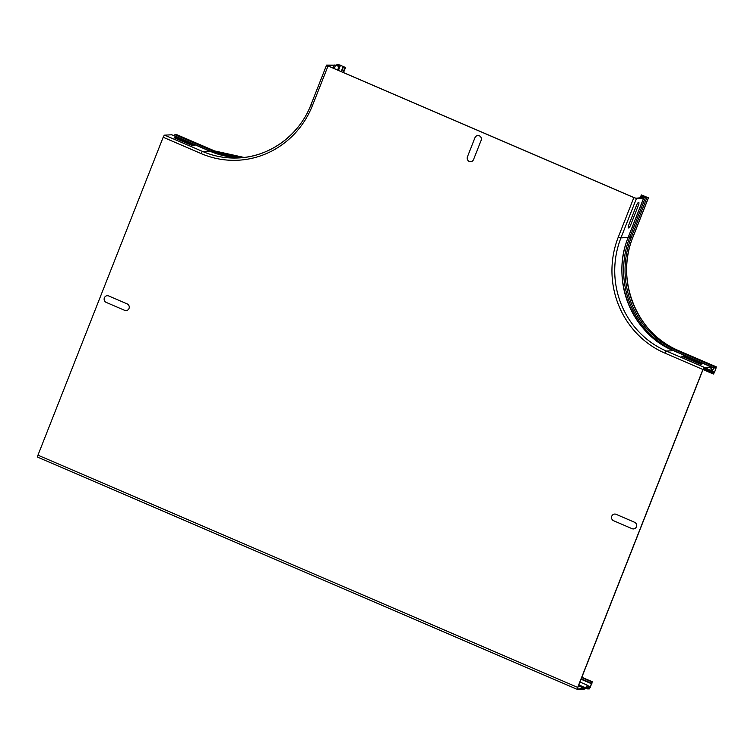 <?xml version="1.0" encoding="UTF-8"?>
<svg xmlns="http://www.w3.org/2000/svg" width="754" height="754" viewBox="0 0 754 754"><rect width="100%" height="100%" fill="white"/><g stroke="black" fill="none" stroke-linecap="round" stroke-linejoin="round"><path stroke-width="1.13" d="M702.04 364.031L683.558 356.086L681.625 356.171L700.108 364.125L702.04 364.031M632.069 528.677L613.586 520.722A3.468 3.327 87.3 0 1 611.767 516.198A3.468 3.327 87.3 0 1 616.112 514.322L634.585 522.277A3.468 3.327 87.3 0 1 636.404 526.801A3.468 3.327 87.3 0 1 632.069 528.677M636.404 205.578L628.845 224.786A3.468 0.877 113.3 0 0 628.544 227.944A3.468 0.877 113.3 0 0 630.768 224.692L638.336 205.484A3.468 0.877 113.3 0 0 638.638 202.326A3.468 0.877 113.3 0 0 636.404 205.578M481.137 140.329L473.569 159.537A3.468 3.327 87.3 0 1 469.233 161.413A3.468 3.327 87.3 0 1 467.414 156.889L474.973 137.68A3.468 3.327 87.3 0 1 479.318 135.805A3.468 3.327 87.3 0 1 481.137 140.329M194.645 145.692L176.172 137.737L174.24 137.831L192.713 145.786L194.645 145.692M124.674 310.337L106.191 302.382A3.468 3.327 87.3 0 1 104.372 297.858A3.468 3.327 87.3 0 1 108.717 295.983L127.2 303.928A3.468 3.327 87.3 0 1 129.019 308.461A3.468 3.327 87.3 0 1 124.674 310.337M174.042 135.748A4.335 1.093 113.3 0 0 174.108 135.616L174.937 134.646L176.615 134.617M577.375 689.401L37.766 457.197A2.253 0.566 113.3 0 1 37.7 457.188A2.253 0.566 113.3 0 1 37.964 455.152L163.184 137.247A2.253 0.566 -66.7 0 1 164.636 135.136L171.78 134.796A2.253 0.566 -66.7 0 1 171.855 134.806A2.253 0.566 -66.7 0 1 171.912 134.853M335.502 65.296L327.123 65.306L328.178 65.994L634.001 197.595L636.018 198.236L642.785 197.52A4.854 0.575 21.5 0 1 641.503 196.568A4.854 0.575 21.5 0 1 645.349 197.482L647.95 197.652L641.352 194.918L648.44 197.84L645.424 197.567A4.335 0.509 -158.5 0 0 641.984 196.756A4.335 0.509 -158.5 0 0 643.134 197.614L643.633 198.095L636.48 198.434L633.85 197.595L328.037 65.994L326.661 65.108L335.417 65.193A4.335 0.509 21.5 0 0 338.678 65.947A4.335 0.509 21.5 0 0 337.415 65.032L336.887 64.646L338.537 64.542L345.539 67.492L338.998 64.74L337.754 65.108A4.854 0.575 -158.5 0 1 339.168 66.135A4.854 0.575 -158.5 0 1 335.502 65.296L334.211 68.586M341.185 71.592L343.061 66.842M341.524 71.734L343.381 67.021M37.964 455.152L577.696 687.403L702.916 369.507A2.253 0.566 -66.7 0 1 704.368 367.396L711.512 367.057A2.253 0.566 -66.7 0 1 711.587 367.066A2.253 0.566 -66.7 0 1 711.635 368.122A4.335 1.093 113.3 0 0 711.729 370.157A4.335 1.093 113.3 0 0 713.84 367.867L714.669 366.906L716.3 366.84L714.575 372.325L713.35 374.022L713.105 372.759L703.482 368.621M640.872 198L641.871 195.465M642.003 196.511L642.342 195.635M713.105 372.759L713.557 373.541L714.434 372.335L715.942 368.489L716.093 367.311L713.887 368.075A4.854 1.225 -66.7 0 1 711.531 370.629A4.854 1.225 -66.7 0 1 711.418 368.357L711.38 367.537L704.179 367.877L703.058 369.498L577.837 687.403L577.687 688.977L584.84 688.638L585.594 687.78A4.854 1.225 113.3 0 1 587.866 685.386A4.854 1.225 113.3 0 1 587.931 687.827L587.95 688.477L589.571 688.411L591.918 683.35L592.069 682.181L590.882 683.039L592.276 681.701L589.374 688.892L587.752 688.958L587.724 688.044A4.335 1.093 -66.7 0 0 587.658 685.867A4.335 1.093 -66.7 0 0 585.632 687.997A2.253 0.566 113.3 0 1 584.652 689.118L577.498 689.458A2.253 0.566 113.3 0 1 577.432 689.448A2.253 0.566 113.3 0 1 577.696 687.403M713.341 372.344L703.755 368.216M581.193 678.873L590.882 683.039M581.042 679.26L590.787 683.454M176.511 134.57L214.475 150.904L212.901 150.979L212.072 151.95A4.335 1.093 -66.7 0 1 212.015 152.054M214.532 150.913L214.475 150.904A86.635 83.194 87.3 0 0 244.155 157.463L214.532 150.913L176.568 134.58M174.937 134.646L212.901 150.979A86.635 83.194 87.3 0 0 243.372 157.558M174.108 135.616L212.072 151.95A87.653 84.175 87.3 0 0 215.701 153.411M171.78 134.796L209.744 151.13A2.253 0.566 113.3 0 1 209.81 151.139L171.855 134.806M209.81 151.139L241.798 157.718A86.635 83.194 87.3 0 1 209.744 151.13L202.59 151.469A2.253 0.566 113.3 0 0 201.148 153.58L163.184 137.247M333.042 68.086L334.267 64.967M338.65 65.617L338.998 64.74M338.471 70.414L340.516 65.221M343.051 72.393L344.993 67.445M337.132 65.758L337.415 65.032M164.636 135.136L202.59 151.469A86.635 83.194 87.3 0 0 238.236 157.963A86.635 83.194 87.3 0 0 311.063 104.693M201.148 153.58A88.887 85.353 87.3 0 0 312.486 105.456L311.119 104.561M312.486 105.456L328.037 65.994M633.85 197.595L618.308 237.058L620.938 237.887L628.139 237.425M673.68 350.77A2.253 0.566 113.3 0 0 673.624 350.733A2.253 0.566 113.3 0 0 673.558 350.714A86.635 83.194 -92.7 0 1 628.091 237.548L643.633 198.095M628.553 236.577A4.335 0.509 -158.5 0 1 629.882 237.029L645.424 197.567M714.669 366.906L676.715 350.572A86.635 83.194 -92.7 0 1 631.249 237.397L632.813 237.322A86.635 83.194 -92.7 0 0 678.289 350.497L676.715 350.572L675.886 351.534A87.653 84.175 -92.7 0 1 629.882 237.029L631.249 237.397L646.791 197.944M632.86 237.227L648.365 197.868M640.193 198.038L641.39 194.994M642.964 196.709L643.407 195.559M646.885 197.718L647.102 197.152M714.434 372.335L704.104 367.886M715.942 368.489L714.113 367.707M678.393 350.535L716.243 366.83M713.84 367.867L675.886 351.534A4.335 1.093 -66.7 0 1 675.81 351.675M711.512 367.057L673.558 350.714L666.404 351.062A2.253 0.566 113.3 0 0 664.962 353.164A88.887 85.353 -92.7 0 1 618.308 237.058M713.237 373.814L703.086 369.451M711.418 368.357L709.684 367.613M704.368 367.396L666.404 351.062A86.635 83.194 -92.7 0 1 620.938 237.887L636.48 198.434M702.916 369.507L664.962 353.164M581.711 677.554L591.871 681.927M587.752 688.958L585.613 688.034L587.705 688.92M586.037 687.318L587.724 688.044M591.164 683.03L591.918 683.35M588.167 686.234L590.401 687.196M587.96 687.723L589.571 688.411M578.836 684.868L585.594 687.78M578.431 685.886L584.84 688.638M339.168 66.135L337.622 70.056M345.539 67.492L343.532 72.601M336.887 64.646L336.52 65.57M326.567 65.146L311.025 104.599C299.376 135.145 269.743 156.841 238.236 157.963M711.587 367.066L673.624 350.733C632.088 334.163 610.259 279.847 628.186 237.51L643.727 198.057M716.3 366.84L678.346 350.506C636.8 333.928 614.972 279.63 632.898 237.293L648.44 197.84M640.127 198.038L641.352 194.918M640.938 198L641.503 196.568M713.35 374.022L703.03 369.583M711.531 370.629L705.018 367.829M581.852 677.215L592.276 681.701M37.7 457.188L577.432 689.448M579.967 681.984L587.866 685.386"/></g></svg>
